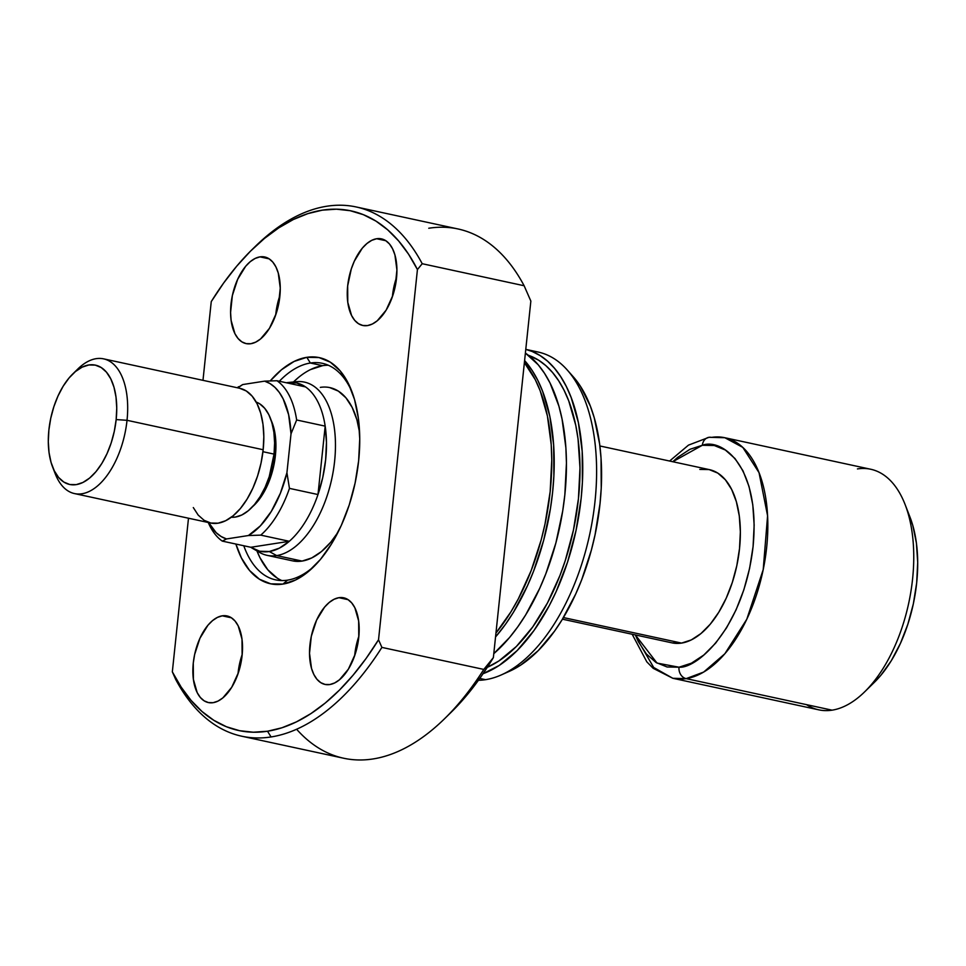 <?xml version="1.0" encoding="UTF-8"?>
<svg xmlns="http://www.w3.org/2000/svg" width="966" height="966" viewBox="0 0 966 966"><rect width="100%" height="100%" fill="white"/><g stroke="black" fill="none" stroke-linecap="round" stroke-linejoin="round"><path stroke-width="1.45" d="M269.297 551.526A86.143 45.776 102.2 0 1 252.718 548.471A86.143 45.776 102.2 0 1 250.834 547.275L222.301 541.117A86.143 45.776 102.2 0 1 208.245 522.485A86.143 45.776 -77.8 0 0 222.301 541.117L226.515 538.943L221.142 536.516L216.203 532.713L208.68 522.582A81.229 43.156 102.2 0 0 226.515 538.943L248.395 535.538L226.515 538.943L222.301 541.117L250.834 547.275L259.661 551.224L269.297 551.526L276.65 555.583L269.297 551.526L279.319 548.169L289.293 541.298A86.143 45.776 -77.8 0 0 317.983 494.544L289.45 488.373A86.143 45.776 102.2 0 1 260.76 535.128L289.293 541.298A86.143 45.776 102.2 0 1 269.297 551.526M252.718 548.471L259.6 552.443A88.606 47.08 -77.8 0 0 276.65 555.583A88.606 47.08 102.2 0 1 267.063 555.341A88.606 47.08 102.2 0 1 256.231 550.161M286.383 382.765A86.143 45.776 102.2 0 1 287.047 382.657A86.143 45.776 102.2 0 1 288.593 382.464A86.143 45.776 102.2 0 1 305.522 386.907L276.988 380.737A86.143 45.776 102.2 0 1 296.647 419.981L325.18 426.139A86.143 45.776 -77.8 0 0 305.522 386.907A86.143 45.776 102.2 0 1 325.18 426.139A86.143 45.776 102.2 0 1 317.983 494.544A86.143 45.776 102.2 0 1 289.293 541.298L250.834 547.275L289.293 541.298L260.76 535.128A86.143 45.776 -77.8 0 0 289.45 488.373L286.926 472.748L280.369 493.276L271.301 511.412L260.385 525.854L248.395 535.538L260.76 535.128L248.395 535.538A81.229 43.156 102.2 0 0 286.926 472.748L291.02 433.843L286.926 472.748L289.45 488.373L317.983 494.544L322.789 477.349L325.651 459.707L326.46 442.392L325.18 426.139L317.983 494.544L325.18 426.139L296.647 419.981A86.143 45.776 -77.8 0 0 276.988 380.737L264.612 381.147L269.997 383.562L274.936 387.366L279.343 392.486L283.135 398.837L288.629 414.704L291.02 433.843L296.647 419.981L291.02 433.843A81.229 43.156 102.2 0 0 264.612 381.147L242.744 384.553L264.612 381.147L276.988 380.737L305.522 386.907L296.683 382.959L286.383 382.765M562.441 619.182L671.962 642.849A88.606 47.08 -77.8 0 0 681.549 643.09L563.42 617.564L681.549 643.09L691.258 639.939L700.93 633.575L710.215 624.241L718.752 612.287L726.215 598.183L732.3 582.462L736.792 565.738L739.509 548.652L740.354 531.855L739.292 516.001L736.358 501.68L731.66 489.472L725.394 479.812L717.798 473.099L709.153 469.585L699.807 469.404M267.063 555.341L292.469 560.835A88.606 47.08 102.2 0 0 302.068 561.077L311.764 557.925L321.449 551.562L330.734 542.216L337.991 532.29A88.606 47.08 102.2 0 1 302.068 561.077L276.65 555.583L302.068 561.077L292.71 560.884M636.872 638.55L653.68 667.482L672.831 678.289L686.15 678.627A9.841 8.175 -98.8 0 1 679.013 667.216L657.025 663.087L635.362 634.94M708.851 437.332A9.841 8.175 81.2 0 0 702.342 445.278L689.941 449.299L677.577 457.437L672.795 461.724L702.342 445.278A9.841 8.175 -98.8 0 1 708.851 437.332A9.841 8.175 -98.8 0 1 711.507 437.393A123.068 65.386 102.2 0 1 724.826 437.719A123.068 65.386 102.2 0 1 765.036 559.652A123.068 65.386 102.2 0 1 686.15 678.627A123.068 65.386 102.2 0 1 672.831 678.289L653.173 668.315L646.834 661.879L632.175 634.251M672.831 678.289L818.757 709.829A123.068 65.386 -77.8 0 0 832.076 710.167L686.15 678.627L832.076 710.167A123.068 65.386 102.2 0 1 806.489 704.637M237.358 387.764A86.143 45.776 102.2 0 1 238.53 386.714A86.143 45.776 -77.8 0 0 237.358 387.764M909.936 517.003L912.81 525.504L916.396 542.989L917.7 562.381L916.674 582.909L913.353 603.798L907.859 624.229L900.409 643.441L891.304 660.684L880.871 675.282L874.17 682.515M857.434 468.921A123.068 65.386 102.2 0 1 905.094 504.518A123.068 65.386 102.2 0 1 864.594 691.898A123.068 65.386 102.2 0 1 832.076 710.167A123.068 65.386 -77.8 0 0 910.962 591.192A123.068 65.386 -77.8 0 0 870.752 469.259L724.826 437.719L742.782 447.379L759.035 472.652L767.584 515.808L763.212 569.602L746.803 619.23L724.85 653.765L703.659 672.07L686.15 678.627A9.841 8.175 81.2 0 1 679.013 667.216L667.071 666.975L656.023 662.483L646.314 653.897L638.309 641.569L635.35 634.94M864.594 691.898L874.447 682.25A108.301 57.537 -77.8 0 0 910.081 517.365L905.094 504.518M702.342 445.278C721.059 437.972 760.858 464.537 753.082 546.539C743.591 628.806 696.8 668.834 679.013 667.216L691.415 663.183L703.779 655.057L715.649 643.127L726.553 627.852L736.08 609.824L743.868 589.743L749.604 568.382L753.082 546.539L754.156 525.081L752.792 504.82L749.036 486.526L743.047 470.913L735.041 458.584L725.333 450.011L714.297 445.519L702.342 445.278M672.203 642.897L681.549 643.09A88.606 47.08 -77.8 0 0 738.35 557.43A88.606 47.08 -77.8 0 0 709.394 469.633L599.874 445.966M294.908 381.896A88.606 47.08 102.2 0 1 304.495 382.125A88.606 47.08 102.2 0 1 333.451 469.923A88.606 47.08 102.2 0 1 276.65 555.583A88.606 47.08 -77.8 0 0 334.465 462.569A88.606 47.08 -77.8 0 0 296.502 381.691L288.593 382.464M237.805 387.861L242.744 384.553A81.229 43.156 102.2 0 0 237.805 387.861M287.554 580.143A110.764 58.854 -77.8 0 0 315.194 565.255A110.764 58.854 102.2 0 1 287.554 580.143A110.764 58.854 102.2 0 1 275.564 579.841A110.764 58.854 102.2 0 1 243.782 545.754A110.764 58.854 -77.8 0 0 287.554 580.143L282.966 584.08L287.554 580.143M352.421 392.969A110.764 58.854 -77.8 0 0 310.376 363.023L306.802 357.323A115.678 61.462 102.2 0 1 351.6 390.783A115.678 61.462 102.2 0 1 313.539 566.909A115.678 61.462 102.2 0 1 282.966 584.08L295.632 579.974L308.275 571.667L320.398 559.471L331.543 543.87L341.276 525.456L349.233 504.94L355.09 483.109L358.64 460.794L359.738 438.866L358.35 418.157L354.522 399.477L348.4 383.526L340.213 370.92L330.3 362.165L319.009 357.565L306.802 357.323L294.135 361.429L281.504 369.749L270.251 380.894A115.678 61.462 102.2 0 1 306.802 357.323L310.376 363.023A110.764 58.854 102.2 0 1 322.366 363.325A110.764 58.854 102.2 0 1 352.433 392.993M320.326 387.378A88.606 47.08 102.2 0 1 329.913 387.62A88.606 47.08 102.2 0 1 359.581 432.418L356.865 419.667L352.179 407.447L345.913 397.799L338.317 391.085L329.672 387.571M328.343 365.257A110.764 58.854 -77.8 0 0 322.596 365.667L310.376 363.023L322.596 365.667A110.764 58.854 -77.8 0 0 293.471 381.981L298.373 377.561M259.987 256.871A44.303 23.546 102.2 0 1 264.781 256.992A44.303 23.546 102.2 0 1 279.259 300.885A44.303 23.546 102.2 0 1 250.858 343.715L255.712 342.133L260.554 338.957L269.466 328.307L276.24 313.407L278.486 305.039L280.261 288.097L278.256 273.016L275.914 266.906L272.786 262.076L268.983 258.719L264.66 256.956L259.987 256.871L255.133 258.441L250.291 261.629L245.654 266.29L237.66 279.319L232.359 295.548L230.584 312.489L231.115 320.41L234.931 333.681L238.059 338.498L241.862 341.855L246.185 343.618L250.858 343.715A44.303 23.546 102.2 0 1 246.064 343.594A44.303 23.546 102.2 0 1 231.586 299.702A44.303 23.546 102.2 0 1 259.987 256.871L269.2 258.864L259.987 256.871M222.252 615.825A44.303 23.546 102.2 0 1 227.058 615.946A44.303 23.546 102.2 0 1 241.524 659.838A44.303 23.546 102.2 0 1 213.136 702.68L217.978 701.099L222.82 697.923L231.731 687.273L238.505 672.36L242.116 655.455L241.995 639.13L238.191 625.859L235.052 621.041L231.26 617.685L226.938 615.922L222.252 615.825L217.41 617.407L212.568 620.583L207.919 625.256L199.926 638.285L194.637 654.501L193.272 663.05L193.393 679.376L197.197 692.646L200.336 697.464L204.128 700.821L208.451 702.584L213.136 702.68A44.303 23.546 102.2 0 1 208.33 702.56A44.303 23.546 102.2 0 1 193.864 658.655A44.303 23.546 102.2 0 1 222.252 615.825L231.466 617.817L222.252 615.825M338.921 597.688A44.303 23.546 102.2 0 1 343.715 597.809A44.303 23.546 102.2 0 1 358.181 641.714A44.303 23.546 102.2 0 1 329.792 684.544L334.634 682.962L339.477 679.786L348.388 669.136L355.162 654.223L358.772 637.318L358.652 620.993L354.848 607.723L351.709 602.905L347.917 599.548L343.594 597.785L338.921 597.688L334.067 599.27L329.225 602.458L324.576 607.119L316.582 620.148L311.293 636.365L309.518 653.306L311.511 668.4L313.865 674.51L316.993 679.327L320.797 682.684L325.107 684.447L329.792 684.544A44.303 23.546 102.2 0 1 324.999 684.423A44.303 23.546 102.2 0 1 310.521 640.53A44.303 23.546 102.2 0 1 338.921 597.688L348.122 599.681L338.921 597.688M376.643 238.735A44.303 23.546 102.2 0 1 381.437 238.856A44.303 23.546 102.2 0 1 395.915 282.748A44.303 23.546 102.2 0 1 367.515 325.578L372.369 324.008L377.211 320.821L386.122 310.171L392.896 295.27L395.142 286.902L396.917 269.961L394.913 254.879L392.57 248.769L389.443 243.939L385.639 240.582L381.316 238.831L376.643 238.735L371.789 240.305L366.959 243.492L362.31 248.153L354.317 261.182L351.274 269.043L347.663 285.948L347.772 302.273L351.588 315.544L354.715 320.374L358.519 323.731L362.842 325.482L367.515 325.578A44.303 23.546 102.2 0 1 362.721 325.457A44.303 23.546 102.2 0 1 348.243 281.565A44.303 23.546 102.2 0 1 376.643 238.735L385.857 240.727L376.643 238.735M531.083 351.069A167.372 88.932 102.2 0 1 567.199 369.942A167.372 88.932 102.2 0 1 589.695 534.415A167.372 88.932 102.2 0 1 501.294 674.92A167.372 88.932 102.2 0 1 485.524 679.678L479.764 678.434L485.524 679.678A167.372 88.932 102.2 0 1 478.436 680.293A167.372 88.932 -77.8 0 0 485.524 679.678A167.372 88.932 -77.8 0 0 592.81 517.873A167.372 88.932 -77.8 0 0 538.122 352.035L525.77 349.366A167.372 88.932 102.2 0 1 580.216 506.22A167.372 88.932 102.2 0 1 483.06 673.7L499.193 665.453L517.184 650.553L534.101 630.351L549.28 605.622L556.03 591.856L567.537 562.164L576.014 530.576L581.158 498.299L582.401 482.288L582.184 451.291L578.393 422.661L571.148 397.485L566.33 386.497L560.751 376.74L554.496 368.275L547.601 361.199L540.139 355.597L532.181 351.491L525.77 349.39M450.953 712.485L467.967 693.866L481.032 676.635L493.372 657.605L483.797 669.426L381.896 647.401L378.527 639.782A265.819 141.241 102.2 0 1 267.51 731.238L271.072 736.949A270.746 143.862 -77.8 0 0 381.896 647.401A270.746 143.862 102.2 0 1 271.072 736.949A270.746 143.862 102.2 0 1 241.766 736.225A270.746 143.862 102.2 0 1 175.703 679.448A270.746 143.862 -77.8 0 0 271.072 736.949L267.51 731.238A265.819 141.241 102.2 0 1 172.334 671.841L175.703 679.448L172.334 671.841L188.491 518.211L172.334 671.841L181.185 687.164L191.111 700.435L202.027 711.519L213.824 720.31L226.394 726.734L239.616 730.707L253.358 732.216L267.51 731.238L281.903 727.784L296.429 721.88L310.943 713.584L325.3 702.982L339.368 690.171L353.013 675.27L366.114 658.426L378.527 639.782L417.433 269.562L422.214 263.718L524.127 285.743A270.746 143.862 -77.8 0 0 458.065 228.978L356.152 206.953A270.746 143.862 102.2 0 1 422.214 263.718A270.746 143.862 -77.8 0 0 326.858 206.229A270.746 143.862 102.2 0 1 356.152 206.953M241.766 736.225L343.679 758.238A270.746 143.862 -77.8 0 0 483.797 669.426L381.896 647.401L378.527 639.782L417.433 269.562L408.594 254.239L398.668 240.969L387.752 229.884L375.955 221.093L363.385 214.681L350.163 210.697L336.41 209.187L322.27 210.165L307.864 213.631L293.338 219.524L278.836 227.819L264.479 238.421L250.399 251.245L236.755 266.145L223.665 282.99L211.252 301.621L202.981 380.326L211.252 301.621A265.819 141.241 102.2 0 1 252.029 249.626A265.819 141.241 102.2 0 1 417.433 269.562L422.214 263.718L524.127 285.743L530.853 301.09L493.372 657.605L530.853 301.09L524.127 285.743A270.746 143.862 102.2 0 0 428.759 228.242M444.517 718.776L451.074 712.353A260.905 138.621 -77.8 0 0 493.372 657.605L483.797 669.426A270.746 143.862 102.2 0 1 444.517 718.776A270.746 143.862 102.2 0 1 296.61 729.245M253.672 248.045A270.746 143.862 102.2 0 1 326.858 206.229A270.746 143.862 -77.8 0 0 255.314 246.415L252.029 249.626M235.885 544.051L241.379 557.889L249.554 570.483L259.48 579.25L270.758 583.838L282.966 584.08A115.678 61.462 102.2 0 1 235.885 544.051M509.408 671.322L520.855 665.019L538.243 650.625L554.581 631.1L562.152 619.653L575.76 593.921L581.653 579.878L591.361 550.137L595.068 534.729L600.031 503.54L601.238 488.072L601.033 458.138L599.62 443.949L594.271 417.831L590.371 406.155L580.325 386.11L573.116 376.607M501.294 674.92L509.493 671.273A161.684 85.914 -77.8 0 0 594.899 535.538A161.684 85.914 -77.8 0 0 573.164 376.655L567.199 369.942M487.311 667.313L498.891 660.961L516.351 646.495L532.773 626.886L547.505 602.881L559.978 575.422L565.219 560.703L573.454 530.044L578.441 498.722L579.986 467.93L578.03 438.854L575.76 425.306L568.732 400.878L564.047 390.216L558.638 380.737L552.564 372.526L545.875 365.655L538.63 360.209L528.438 355.307A162.445 86.312 -77.8 0 1 577.523 506.45A162.445 86.312 -77.8 0 1 487.311 667.313M493.795 653.644L509.517 637.548L517.8 626.825L525.637 614.968L539.728 588.33L545.826 573.792L555.873 543.013L562.719 510.917L564.844 494.773L566.438 463.052L565.883 447.777L562.079 419.135L558.879 406.058L550.028 382.983L544.45 373.214L538.183 364.75L525.383 353.085A167.372 88.932 -77.8 0 1 564.844 494.773A167.372 88.932 -77.8 0 1 493.795 653.644M524.598 360.547A167.372 88.932 102.2 0 1 495.546 636.944L505.568 624.181L513.405 612.323L527.496 585.686L533.594 571.148L543.641 540.368L550.487 508.273L552.624 492.129L553.868 476.117L553.651 445.133L549.859 416.491L542.614 391.315L537.796 380.338L532.218 370.57L524.598 360.547M495.956 633.02L510.966 611.792L518.295 598.92L531.155 570.628L541.202 539.837L545.041 523.886L550.173 491.597L551.767 459.876L551.212 444.601L547.408 415.972L540.175 390.795L535.345 379.807L524.381 362.624A167.372 88.932 -77.8 0 1 495.956 633.02M396.603 277.254A44.303 23.546 -77.8 0 0 392.389 296.743L396.603 277.254M358.881 636.22A44.303 23.546 -77.8 0 0 354.667 655.709L356.128 646.061L358.881 636.22M242.225 654.356A44.303 23.546 -77.8 0 0 238.01 673.845L239.471 664.197L242.225 654.344M279.947 295.391A44.303 23.546 -77.8 0 0 275.733 314.88L279.947 295.391M277.29 578.151L267.787 569.759L259.963 557.696L256.956 550.91A110.764 58.854 -77.8 0 0 281.818 580.554M279.343 381.244A110.764 58.854 102.2 0 1 310.376 363.023A110.764 58.854 -77.8 0 0 279.343 381.244M322.596 365.667L310.472 369.604M74.491 493.578L210.624 523.004A68.912 36.623 -77.8 0 0 263.163 449.733L127.029 420.307A68.912 36.623 -77.8 0 0 77.932 368.903L72.679 374.035A61.039 32.433 102.2 0 1 116.162 419.582L127.029 420.307L263.163 449.733A68.912 36.623 -77.8 0 0 239.749 388.284L103.603 358.857A68.912 36.623 102.2 0 1 127.029 420.307A68.912 36.623 102.2 0 1 74.491 493.578A68.912 36.623 102.2 0 1 53.975 470.176M52.599 466.976L55.255 473.823A68.912 36.623 -77.8 0 0 95.236 487.77A68.912 36.623 -77.8 0 0 127.029 420.307L116.162 419.582A61.039 32.433 102.2 0 1 88.003 479.317A61.039 32.433 102.2 0 1 52.599 466.976A61.039 32.433 102.2 0 1 48.88 430.039L50.751 418.266L53.842 406.746L58.045 395.915L63.176 386.195L69.057 377.972L75.457 371.536L82.122 367.152L88.812 364.979L95.248 365.112L101.201 367.527L106.441 372.151L110.752 378.805L113.988 387.221L116.005 397.074L116.741 408.002L116.162 419.582L114.29 431.343L111.199 442.875L106.997 453.694L101.865 463.414L95.984 471.65L89.584 478.073L82.919 482.469L76.229 484.63L69.793 484.509L63.841 482.082L58.6 477.458L54.289 470.804L51.053 462.388L49.037 452.535L48.3 441.607L48.88 430.039A61.039 32.433 102.2 0 1 72.679 374.035M273.933 455.083L275.407 455.409A54.144 28.775 -77.8 0 0 271.265 420.596L275.274 435.449L275.407 455.409L273.933 455.083M262.945 451.702L274.042 454.105A59.071 31.383 -77.8 0 0 256.207 402.073L259.576 403.74L264.636 408.207L268.814 414.643L271.941 422.794L273.897 432.333L274.61 442.899L274.042 454.105L262.945 451.702M75.251 371.705A68.912 36.623 102.2 0 1 103.603 358.857M239.556 388.235L246.282 390.976L252.186 396.193L257.065 403.703L260.711 413.207L262.994 424.34L263.827 436.668L263.163 449.733L261.049 463.028L257.56 476.033L252.826 488.253L247.018 499.229L240.389 508.527L233.156 515.784L225.633 520.734L218.087 523.186L210.817 523.041L204.092 520.3L198.187 515.083L193.309 507.573M231.321 517.233A59.071 31.383 -77.8 0 0 274.042 454.105L269.236 476.649L265.179 487.118L260.204 496.524L254.517 504.494L248.322 510.712L241.874 514.963L235.402 517.064L231.321 517.233M252.681 506.582A54.144 28.775 -77.8 0 0 275.407 455.409L273.752 465.853L267.28 485.669L262.728 494.29L257.511 501.595L251.836 507.307M724.826 437.719L708.984 437.308L688.492 445.121L669.607 461.036"/></g></svg>
